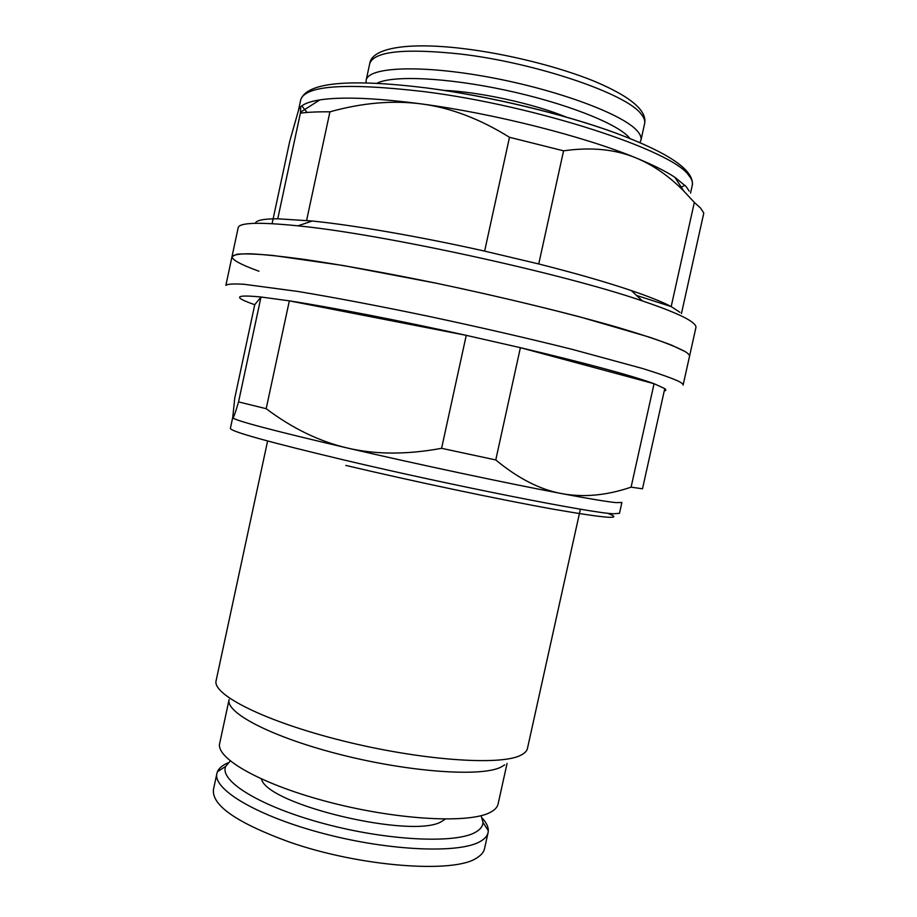 <?xml version="1.0" encoding="UTF-8"?>
<svg xmlns="http://www.w3.org/2000/svg" width="917" height="917" viewBox="0 0 917 917"><rect width="100%" height="100%" fill="white"/><g stroke="black" fill="none" stroke-linecap="round" stroke-linejoin="round"><path stroke-width="1.38" d="M267.615 440.985L216.137 680.563C211.896 694.559 264.979 721.507 342.706 740.833C420.33 760.25 499.421 765.867 520.271 755.482C524.455 753.533 526.862 751.195 527.458 748.444L580.381 509.176M507.055 763.437L498.091 804.026C497.415 807.098 495.008 809.78 490.859 812.049C470.868 823.695 399.72 820.36 331.037 802.65C262.262 785.044 215.426 758.474 219.702 743.32L229.112 699.568C225.25 712.841 272.532 737.52 341.445 754.84C410.266 772.24 481.161 777.008 500.762 767.231L504.659 764.881M366.112 82.908L366.135 80.283C368.004 66.975 420.456 64.465 489.323 77.234C558.132 89.9 623.766 114.556 637.475 131.188C640.387 134.558 641.545 137.561 640.96 140.198L639.883 142.594M376.91 83.298C392.224 75.148 446.281 77.452 505.485 90.164C564.689 102.819 616.579 123.222 628.959 137.344L629.91 138.467M443.736 90.37C478.571 91.643 534.003 103.724 566.202 117.078M482.319 818.228C486.4 822.687 488.394 826.87 488.314 830.768L488.096 832.533C487.374 835.811 484.944 838.677 480.783 841.153C460.873 853.681 391.376 851.297 324.664 833.851C257.837 816.52 212.515 789.411 216.916 773.409L217.455 771.701C219.003 768.125 222.567 765.156 228.127 762.806M481.127 815.683L483.018 822.48C482.846 826.194 480.416 829.404 475.728 832.097C456.299 843.858 388.35 840.889 324.492 823.764C260.508 806.754 218.922 780.917 225.72 766.371L230.27 760.984M445.272 819.11L442.074 821.208C414.885 839.743 267.432 805.115 261.437 779.037M255.327 223.301C256.141 220.286 263.615 218.785 277.759 218.796L312.296 221.02C354.203 225.261 419.78 236.575 484.635 251.109L538.749 263.958C575.807 273.346 606.664 282.218 631.32 290.574C649.396 296.741 662.693 302.071 671.187 306.587L679.933 312.319M681.457 313.557L703.798 213.053L700.542 208.033L694.329 202.416L671.187 306.587L636.501 295.423M689.194 191.103L686.18 186.61L674.889 177.302C665.776 171.273 652.801 164.808 635.974 157.907C584.347 136.507 494.332 113.628 421.958 103.988C375.718 97.924 341.674 96.56 319.838 99.896C310.061 101.455 303.619 103.839 300.489 107.048M258.961 271.237C240.919 264.692 231.944 259.809 232.012 256.6L236.93 254.227C244.38 253.539 256.473 253.963 273.186 255.488L343.073 265.494L436.469 283.261C503.456 297.326 570.5 313.717 618.356 327.552C640.616 334.212 658.372 340.092 671.657 345.182L684.999 351.498C688.289 353.515 689.79 355.131 689.504 356.346C689.79 355.131 688.289 353.515 684.999 351.498C677.778 347.612 665.891 342.82 649.316 337.124L579.727 316.846C535.551 305.315 487.798 294.116 436.469 283.261C386.642 273.014 340.734 264.749 304.329 259.396C281.966 256.382 264.062 254.502 250.605 253.791C239.853 253.722 233.663 254.651 232.012 256.6L238.168 227.783C239.085 222.556 258.995 221.914 297.91 225.834C381.896 233.973 562.648 273.381 642.404 300.936C667.954 309.568 684.357 316.503 691.613 321.775C694.834 324.114 696.267 326.051 695.911 327.587L683.108 385.083C683.325 384.177 681.755 382.882 678.397 381.185C671.049 377.873 659.048 373.632 642.37 368.451L572.54 349.446C528.284 338.384 480.519 327.392 429.248 316.457C379.489 306.06 333.708 297.372 297.463 291.388L244.094 284.281C233.468 283.64 227.393 284.006 225.869 285.393L232.012 256.6M272.097 223.656L289.749 141.207L298.633 109.868C300.375 105.088 300.982 105.879 300.467 112.241L300.386 113.146C308.341 112.138 318.188 111.691 329.925 111.828L306.599 220.458L311.471 221.295M329.925 111.828C362.41 102.75 393.084 100.136 421.958 103.988C450.797 107.828 479.969 118.923 509.485 137.286L563.565 150.835C591.029 146.892 615.158 149.253 635.974 157.907C653.019 164.957 668.94 175.995 683.773 191.034L694.329 202.416M300.386 113.146L277.759 218.796M509.485 137.286L484.635 251.109M538.749 263.958L563.565 150.835M232.712 417.785C235.486 420.708 273.747 430.795 347.497 448.046C319.414 441.478 292.305 428.365 266.182 408.695L238.546 401.91C235.142 413.647 233.193 418.943 232.712 417.785L234.763 398.058L254.743 304.708L261.013 297.005C234.695 294.437 232.597 297.005 254.743 304.708M664.252 390.951C666.132 390.55 666.304 389.771 664.768 388.602L654.062 383.707L631.091 487.156C606.699 495.467 583.613 497.622 561.857 493.633C589.241 498.779 607.306 501.771 616.075 502.619L621.875 502.493L619.468 513.314L613.599 513.772C592.669 513.279 453.732 485.918 344.861 460.196C269.357 442.2 231.187 431.632 230.362 428.468L232.666 417.682M664.768 388.602L642.496 488.795L631.091 487.156M495.765 459.944L441.593 448.31C406.884 454.729 375.523 454.637 347.497 448.046C417.923 464.392 508.087 483.534 561.857 493.633C540.159 489.689 518.128 478.468 495.765 459.944L520.386 347.681C587.155 363.533 631.721 375.546 654.062 383.707L520.386 347.681L466.249 335.347L289.336 300.856L261.013 297.005L238.546 401.91M441.593 448.31L466.249 335.347C398.414 320.342 330.395 307.172 289.336 300.856L266.182 408.695M459.658 53.943C535.688 62.631 627.171 93.958 641.224 114.189C644.112 117.697 645.236 120.849 644.617 123.635C647.322 110.728 630.69 96.652 594.697 81.407C558.831 66.7 506.792 53.759 462.489 48.509C406.231 41.781 371.511 48.337 369.711 63.686C373.987 51.398 403.973 48.154 459.658 53.943M488.096 832.533L484.531 848.661C483.786 852.065 481.322 855.08 477.138 857.682C455.291 873.878 359.98 866.966 288.729 841.806C236.769 822.744 211.678 805.321 213.443 789.548L216.916 773.409M307.092 112.459L301.831 105.891M298.472 110.327L300.73 99.793C305.327 85.315 346.626 82.61 424.628 91.689C536.846 105.787 672.998 150.743 688.69 175.319C691.75 179.01 692.965 182.288 692.312 185.165L690.547 193.12M427.551 88.066C489.999 96.147 566.351 114.591 617.565 133.722M684.896 185.234L680.425 187.744M607.375 513.176C624.821 519.79 606.997 518.495 553.879 509.29C500.602 499.765 414.404 481.631 345.858 465.423M366.135 80.283L369.711 63.686M225.72 766.371L217.455 771.701M300.73 99.793C306.771 82.358 348.735 78.404 426.623 87.952C488.761 96.067 563.313 113.891 615.559 132.988C668.653 152.772 694.238 170.161 692.312 185.165M312.296 221.02L297.91 225.834M631.32 290.574L642.404 300.936M674.889 177.302L683.773 191.034M319.838 99.896L300.467 112.241M483.018 822.48L488.314 830.768M640.96 140.198L644.617 123.635"/></g></svg>
